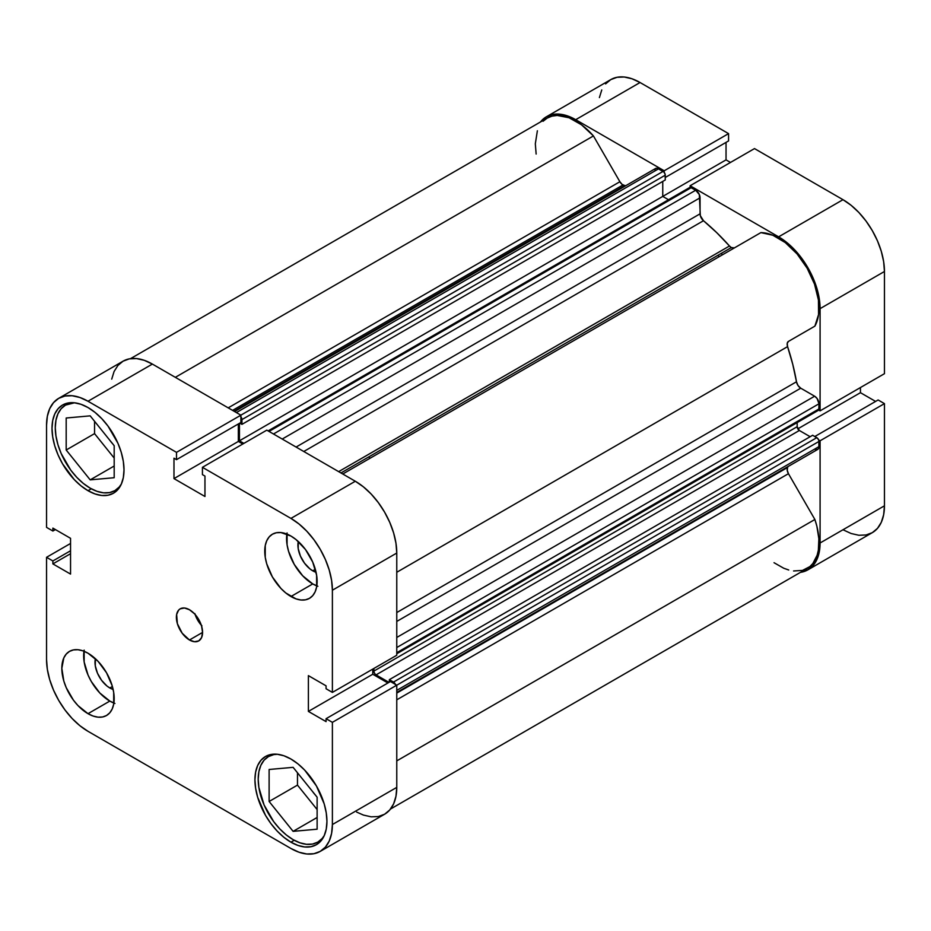 <?xml version="1.0" encoding="UTF-8"?>
<svg xmlns="http://www.w3.org/2000/svg" width="931" height="931" viewBox="0 0 931 931"><rect width="100%" height="100%" fill="white"/><g stroke="black" fill="none" stroke-linecap="round" stroke-linejoin="round"><path stroke-width="1.4" d="M293.125 839.657A49.378 28.512 60 0 1 260.866 796.145A49.378 28.512 60 0 1 268.431 756.589A49.378 28.512 60 0 1 277.461 754.273L273.726 754.622L268.431 756.589L264.09 760.185L260.866 765.294L258.876 771.706L258.213 779.189L258.876 787.44L264.09 804.978L273.726 821.666L279.754 828.881L286.306 834.956L293.114 839.657L299.933 842.811L306.485 844.301L312.513 844.068L317.808 842.101A49.378 28.512 60 0 1 293.125 839.657M90.191 488.17A49.378 28.512 60 0 1 57.931 444.669A49.378 28.512 60 0 1 65.507 405.101A49.378 28.512 60 0 1 74.538 402.786L65.507 405.101L61.167 408.709L57.931 413.806L55.953 420.23L55.278 427.701L55.953 435.952L57.931 444.669L61.167 453.502L70.791 470.178L76.831 477.394L83.383 483.468L90.191 488.17A49.378 28.512 60 0 0 114.874 490.625L109.59 492.58L103.55 492.825L96.999 491.335L90.191 488.17M109.823 687.974L112.395 686.496L109.823 687.974L106.937 685.984L101.584 680.328L97.487 673.241L95.276 665.781L95.369 658.671A20.982 12.115 60 0 0 109.835 687.974A20.982 12.115 60 0 0 113.14 689.464L109.823 687.974M312.758 570.819L315.318 569.341L312.758 570.819L309.86 568.818L304.518 563.174L300.422 556.075L298.199 548.627L298.292 541.516A20.982 12.115 60 0 0 312.758 570.819A20.982 12.115 60 0 0 316.063 572.297L312.758 570.819M286.888 534.068A37.031 21.378 -120 0 0 312.758 583.923L290.938 596.515A37.031 21.378 60 0 1 266.743 563.883A37.031 21.378 60 0 1 272.422 534.208A37.031 21.378 60 0 1 290.938 536.047L280.918 532.567L276.391 532.741L272.422 534.208L269.164 536.919L266.743 540.748L265.254 545.554L265.254 557.355L266.743 563.883L272.422 576.976L280.918 588.427L285.829 592.989L296.046 598.889L300.957 599.995L305.484 599.82L309.453 598.354L312.711 595.654L315.132 591.813L316.621 587.007L316.621 575.207L312.711 562.056L305.484 549.534L296.046 539.573L290.938 536.047A37.031 21.378 60 0 1 315.132 568.678A37.031 21.378 60 0 1 309.453 598.354A37.031 21.378 60 0 1 290.938 596.515L312.758 583.923A37.031 21.378 -120 0 0 316.808 585.89M83.965 651.235A37.031 21.378 -120 0 0 109.835 701.078A37.031 21.378 -120 0 0 113.873 703.056M88.003 713.681L109.823 701.078L88.003 713.681M88.014 653.213A37.031 21.378 60 0 1 112.197 685.844A37.031 21.378 60 0 1 106.518 715.508A37.031 21.378 60 0 1 88.014 713.681L93.112 716.044L98.034 717.161L102.561 716.986L106.518 715.508L109.777 712.809L112.197 708.98L113.687 704.173L113.687 692.373L112.197 685.844L106.518 672.752L98.034 661.301L88.014 653.213L82.906 650.839L77.983 649.722L73.456 649.908L69.499 651.374L66.241 654.074L63.82 657.903L61.83 668.33L63.82 681.05L66.241 687.672L73.456 700.182L77.983 705.593L88.014 713.681A37.031 21.378 60 0 1 63.82 681.05A37.031 21.378 60 0 1 69.499 651.374A37.031 21.378 60 0 1 88.014 653.213M189.47 639.981L202.562 632.417L201.573 626.063L198.734 619.522L194.486 613.785L189.47 609.747A18.515 10.695 60 0 1 201.573 626.063A18.515 10.695 60 0 1 198.734 640.9A18.515 10.695 60 0 1 189.47 639.981L194.486 641.727L198.734 640.9L201.573 637.63L202.562 632.417L189.47 639.981A18.515 10.695 60 0 1 177.379 623.665A18.515 10.695 60 0 1 180.218 608.827L178.589 610.177L176.634 614.495L177.379 623.665L182.197 633.231L189.47 639.981M290.938 842.183L294.231 840.274L290.938 842.183L297.967 845.429L304.716 846.966L310.942 846.721L316.4 844.696A50.914 29.396 60 0 1 290.938 842.183A50.914 29.396 60 0 1 257.678 797.308A50.914 29.396 60 0 1 265.475 756.507L261.006 760.22L257.678 765.491L255.629 772.102L254.931 779.817L255.629 788.324L257.678 797.308L265.475 815.3L270.933 823.621L277.159 831.057L283.908 837.318L290.938 842.183M290.938 759.033A50.914 29.396 60 0 1 324.197 803.895A50.914 29.396 60 0 1 316.4 844.696L320.869 840.984L324.197 835.712L326.246 829.102L326.944 821.386L326.246 812.879L324.197 803.895L316.4 785.904L304.716 770.146L297.967 763.885L290.938 759.033L283.908 755.774L277.159 754.238L270.933 754.494L265.475 756.507A50.914 29.396 60 0 1 290.938 759.033M88.003 490.695L91.296 488.798L88.003 490.695M88.014 407.545A50.914 29.396 60 0 1 121.274 452.419A50.914 29.396 60 0 1 113.466 493.221A50.914 29.396 60 0 1 88.014 490.695L95.032 493.954L101.782 495.49L108.008 495.234L113.466 493.221L117.946 489.497L121.274 484.236L123.323 477.615L124.009 469.911L123.323 461.392L121.274 452.419L117.946 443.307L108.008 426.107L101.782 418.671L95.032 412.398L88.014 407.545L80.985 404.287L74.236 402.762L68.01 403.007L62.552 405.032L58.071 408.744L54.743 414.004L52.695 420.626L52.008 428.33L52.695 436.848L54.743 445.821L58.071 454.933L62.552 463.824L74.236 479.57L80.985 485.842L88.014 490.695A50.914 29.396 60 0 1 54.743 445.821A50.914 29.396 60 0 1 62.552 405.032A50.914 29.396 60 0 1 88.014 407.545M315.539 795.225A20.982 12.115 60 0 1 312.688 791.687L315.807 795.516M112.604 443.75A20.982 12.115 60 0 1 109.765 440.2L112.884 444.04M356.678 812.076L363.393 815.067L371.178 816.824L378.335 816.545L384.619 814.218A58.63 33.853 -120 0 0 396.769 787.382L332.39 824.54L332.39 722.34L396.769 685.181L396.769 787.382L396.769 685.181L390.438 681.527L326.071 718.697L332.39 722.34L332.39 824.54L331.599 833.42L329.237 841.042L325.408 847.105L320.252 851.376L313.968 853.704L306.799 853.995L299.026 852.226L290.938 848.478L88.003 731.312L290.938 848.478A58.63 33.853 60 0 0 320.252 851.376L384.619 814.218L389.775 809.935L393.615 803.872L395.966 796.261L396.769 787.382L332.39 824.54A58.63 33.853 60 0 1 320.252 851.376M332.39 590.219L396.769 553.049L396.769 655.249L396.769 553.049A58.63 33.853 -120 0 0 355.305 481.246L290.938 518.404L202.434 467.315L266.801 430.145L355.305 481.246L266.801 430.145L202.434 467.315L290.938 518.404L299.026 524.002L306.799 531.217L313.968 539.771L320.252 549.36L325.408 559.589L329.237 570.075L331.599 580.42L332.39 590.219L332.39 692.408L326.071 688.754L326.071 685.833L308.394 675.627L308.394 711.412L326.071 721.618L326.071 718.697L326.071 721.618L308.394 711.412L372.761 674.242L372.761 669.11L372.761 674.242L387.901 682.993L372.761 674.242L308.394 711.412L308.394 675.627L326.071 685.833L326.071 688.754L332.39 692.408L332.39 590.219L396.769 553.049L395.966 543.25L393.615 532.916L389.775 522.419L384.619 512.19L378.335 502.612L371.178 494.047L363.393 486.832L355.305 481.246L290.938 518.404A58.63 33.853 60 0 1 332.402 590.219M58.688 398.34A58.63 33.853 60 0 0 46.55 425.188L46.55 527.377L52.881 531.031L55.406 529.576L52.881 531.031L52.881 528.11L70.547 538.316L70.547 574.09L52.881 563.895L52.881 560.962L46.55 557.308L46.55 659.509A58.63 33.853 60 0 0 88.014 731.312L79.915 725.726L72.141 718.511L64.972 709.946L58.688 700.368L53.533 690.139L49.704 679.653L47.341 669.308L46.55 659.509L46.55 557.308L52.881 560.962L52.881 563.895L70.547 574.09L70.547 538.316L52.881 528.11L52.881 531.031L46.55 527.377L46.55 425.188L47.341 416.308L49.704 408.686L53.533 402.623L58.688 398.34L64.972 396.024L72.141 395.733L79.915 397.502L88.014 401.249A58.63 33.853 60 0 0 58.688 398.34L123.067 361.181L117.911 365.464L114.071 371.527L111.72 379.138M242.805 444.006L238.348 441.434L238.348 423.954L238.348 441.434L242.805 444.006M240.885 422.488L240.885 415.179L152.381 364.079L144.293 360.332L136.508 358.575L129.351 358.854L123.067 361.181A58.63 33.853 -120 0 1 152.381 364.079L240.885 415.179L176.506 452.35L176.506 459.658L173.981 458.192L173.981 478.604L204.96 496.491L204.96 476.078L202.434 474.624L202.434 467.315L202.434 474.624L204.96 476.078L204.96 496.491L173.981 478.604L238.348 441.434L173.981 478.604L173.981 458.192L176.506 459.658L240.885 422.488L176.506 459.658L176.506 452.35L88.003 401.249L176.506 452.35L240.885 415.179L240.885 422.488M189.47 609.747L184.466 608.001L180.218 608.827A18.515 10.695 60 0 1 189.47 609.747M46.55 557.308L70.547 543.46L46.55 557.308M396.769 655.249L332.39 692.408L396.769 655.249M88.003 401.249L152.381 364.079L88.003 401.249M52.881 563.895L70.547 553.689L52.881 563.895M52.881 560.962L70.547 550.768L52.881 560.962M390.438 681.527L396.769 685.181L332.39 722.34L326.071 718.697L390.438 681.527M94.555 421.289L94.555 433.625L114.187 458.064L94.555 433.625L94.555 421.289M297.478 772.765L297.478 785.112L317.122 809.539L297.478 785.112L297.478 772.765M195.114 614.483A18.515 10.695 -120 0 0 201.282 625.167M194.835 613.587L197.675 620.127L201.922 625.853M84.151 650.117L84.151 661.918L88.061 675.08L91.319 681.539L99.803 692.99L109.823 701.078L114.932 703.452M287.074 532.963L287.074 544.751L288.563 551.292L294.243 564.372L302.738 575.835L312.758 583.923L317.867 586.286M121.391 483.957A49.378 28.512 60 0 1 114.874 490.625L119.215 487.018L121.391 483.957M114.187 477.719L114.187 445.716L90.191 415.854L66.182 418.007L66.182 450.01L94.555 433.625L66.182 450.01L90.191 479.861L114.187 466.012L90.191 479.861L114.187 477.719L114.187 445.716L90.191 415.854L66.182 418.007L66.182 450.01L90.191 479.861L114.187 477.719M324.325 835.444A49.378 28.512 60 0 1 317.808 842.101L322.149 838.505L324.325 835.444M317.122 829.207L317.122 797.204L293.114 767.342L269.117 769.483L269.117 801.486L297.478 785.112L269.117 801.486L293.114 831.348L317.122 817.488L293.114 831.348L317.122 829.207L317.122 797.204L293.114 767.342L269.117 769.483L269.117 801.486L293.114 831.348L317.122 829.207M722.421 254.803A154.29 89.085 -120 0 0 721.176 253.441L722.421 254.803L721.176 253.441A154.29 89.085 -120 0 1 722.421 254.803M717.906 255.327A154.29 89.085 60 0 1 719.151 256.7L717.906 255.327M546.381 116.782A58.63 33.853 60 0 1 575.695 119.692L640.062 82.522A58.63 33.853 -120 0 0 610.748 79.624L546.381 116.782A58.63 33.853 60 0 0 540.469 121.973L546.381 116.782L552.665 114.455L559.822 114.176L567.607 115.933L575.695 119.692L640.062 82.522L728.566 133.622L664.199 170.78L575.695 119.692L664.199 170.78L664.199 172.398L664.199 170.78L728.566 133.622L640.062 82.522L631.974 78.774L624.201 77.005L617.032 77.296L610.748 79.624L605.592 83.895M820.083 410.85L884.45 373.692L884.45 271.491L820.083 308.65L820.083 410.85L818.686 410.047L820.083 410.85L884.45 373.692L884.45 271.491L883.659 261.692L881.296 251.347L877.468 240.861L872.312 230.632L866.028 221.054L858.859 212.489L851.085 205.274L842.986 199.688A58.63 33.853 -120 0 1 884.45 271.491L820.083 308.65L820.083 410.85M690.115 187.364L690.115 185.746L778.619 236.846L786.707 242.432L794.492 249.648L801.649 258.213L807.933 267.791L813.089 278.02L816.929 288.517L819.28 298.851L820.083 308.65A58.63 33.853 60 0 0 778.619 236.846L690.115 185.746L754.494 148.588L842.997 199.688L754.494 148.588L690.115 185.746L690.115 187.364M818.686 439.979L820.083 440.782L820.083 542.982L819.28 551.862L816.929 559.473L813.089 565.536L807.933 569.819L800.485 572.344A58.63 33.853 60 0 0 807.933 569.819A58.63 33.853 60 0 0 820.083 542.982L884.45 505.812L884.45 403.623L878.119 399.969L814.823 436.511L878.119 399.969L884.45 403.623L820.083 440.782L820.083 542.982L884.45 505.812L884.45 403.623L820.083 440.782L818.686 439.979M842.986 529.751L851.085 533.498L858.859 535.267L866.028 534.976L872.312 532.66L877.468 528.377L881.296 522.314L883.659 514.692L884.45 505.812A58.63 33.853 -120 0 1 872.312 532.66L807.933 569.819M875.594 401.424L860.453 392.684L860.453 387.54L860.453 392.684L797.809 428.854L860.453 392.684L875.594 401.424M730.486 162.448L726.04 159.876L726.04 142.385L726.04 159.876L662.756 196.406L726.04 159.876L730.486 162.448M728.566 140.93L728.566 133.622L728.566 140.93L665.269 177.472L728.566 140.93M601.763 89.958L599.401 97.58M842.997 199.688L778.619 236.846L842.997 199.688M370.026 458.261A154.29 89.085 -120 0 0 368.781 456.9L370.026 458.261M734.431 247.879L731.347 247.565L340.955 472.96L731.347 247.565A6.168 3.561 -120 0 0 734.396 247.89M130.515 358.656L547.149 118.121A57.094 32.957 -120 0 1 593.431 135.938L175.319 377.334L593.431 135.938L619.883 181.731A6.168 3.561 -120 0 0 622.967 184.99L232.564 410.385L622.967 184.99A6.168 3.561 -120 0 0 624.829 185.583L234.018 411.223L624.829 185.583L622.117 184.408L619.883 181.731L593.431 135.938L581.526 124.801L569.05 117.748L557.227 115.444L551.897 116.166L547.149 118.121L543.087 121.263M268.105 430.902L689.685 187.503A3.084 1.781 -120 0 1 691.233 187.655L269.012 431.425L691.233 187.655L695.701 190.238L273.481 433.997L695.701 190.238A6.168 3.561 -120 0 1 700.065 197.791L282.209 439.048L700.065 197.791L700.065 213.827L296.093 447.055L700.065 213.827A6.168 3.561 -120 0 0 703.487 220.728L716.742 232.657L729.485 246.005A6.168 3.561 -120 0 0 731.347 247.565L729.485 246.005L338.663 471.633L729.485 246.005A172.805 99.768 -120 0 0 703.487 220.728L303.774 451.5L703.487 220.728L700.321 215.643L699.332 194.567L695.701 190.238L690.395 187.364L689.219 188.039M625.888 185.618A172.805 99.768 -120 0 0 624.829 185.583L625.888 185.618M396.769 693.106L787.579 467.478A172.805 99.768 -120 0 0 788.08 466.536L787.579 467.478A6.168 3.561 -120 0 0 788.441 473.693L787.23 470.283L787.579 467.478L396.769 693.106M396.769 612.551L796.482 381.78A172.805 99.768 -120 0 0 787.579 346.635L396.769 572.274L787.579 346.635L787.23 343.411L788.441 341.409L814.881 326.141L818.57 314.515L818.442 300.05L814.52 284.118L807.165 268.244L797.087 253.942L785.264 242.572L772.788 235.229L760.883 232.61L342.759 474.007L760.883 232.61A57.094 32.957 -120 0 1 807.165 268.244A57.094 32.957 -120 0 1 814.881 326.141L788.441 341.409A6.168 3.561 -120 0 0 787.579 346.635L792.758 364.347L796.482 381.78A6.168 3.561 -120 0 0 800.741 388.192L798.007 385.504L796.482 381.78L396.769 612.551M774.033 562.708L783.716 568.224L788.732 570.005M793.584 570.971L802.51 570.412L809.9 566.572L812.868 563.488L817.127 555.26L818.349 550.233L818.873 538.781L816.836 526.062L814.881 519.486L788.441 473.693L814.881 519.486L396.769 760.883L814.881 519.486A57.094 32.957 -120 0 1 807.165 568.48L390.531 809.027M814.625 449.126L815.475 449.522M816.301 449.708L818.256 448.975L818.908 447.543L818.826 440.375L817.639 438.338L812.658 435.266L389.344 679.665L389.344 682.155L389.344 679.665L812.658 435.266L816.801 437.663L393.499 682.062L389.344 679.665L393.499 682.062L816.801 437.663A3.084 1.781 -120 0 1 818.989 441.434L396.769 685.204L818.989 441.434L818.989 446.601L396.769 690.371L818.989 446.601A6.168 3.561 -120 0 1 817.709 449.429L396.769 692.455M810.156 436.709L799.345 430.483L376.043 674.882L375.205 674.207L374.018 672.159L373.855 668.481L373.855 671.1L797.169 426.701L797.169 422.581L797.169 426.701L373.855 671.1A3.084 1.781 60 0 0 376.043 674.882L388.995 682.365L376.043 674.882L799.345 430.483L810.156 436.709M799.357 430.483L797.169 426.701A3.084 1.781 -120 0 0 799.345 430.483M817.639 410.49L818.826 409.803L818.989 403.775L817.046 398.456L814.625 396.21L800.741 388.192L814.625 396.21L396.769 637.456L814.625 396.21A6.168 3.561 -120 0 1 818.989 403.775L818.989 408.93L396.769 652.701L818.989 408.93A3.084 1.781 -120 0 1 818.349 410.35L396.769 653.748M668.505 199.723L662.756 196.406L662.756 181.417L662.756 196.406L668.505 199.723M234.577 411.549L655.529 168.511A6.168 3.561 -120 0 1 658.613 168.814L236.393 412.584L658.613 168.814L663.081 171.397A3.084 1.781 -120 0 1 665.269 175.179L241.955 419.578L241.955 424.361L241.955 419.578L665.269 175.179L665.269 179.962L241.955 424.361L239.791 423.116L241.955 424.361L665.269 179.962L665.095 174.12L663.919 172.072L657.763 168.43L656.18 168.267L654.574 169.605M537.373 130.771L535.325 143.781L536.14 154.046M395.512 684.774L393.487 682.062M243.887 443.377L239.442 440.805L239.442 423.326L239.442 440.805L662.756 196.406L239.442 440.805L243.887 443.377M240.885 416.797A3.084 1.781 60 0 1 241.955 419.578L240.605 416.471M396.769 699.821L788.441 473.693L396.769 699.821M619.883 181.731L228.2 407.859L619.883 181.731M396.769 621.431L800.741 388.192L396.769 621.431M396.769 647.534L818.989 403.775L396.769 647.534M393.499 682.062A3.084 1.781 60 0 1 395.372 684.378M663.081 171.397L240.861 415.168L663.081 171.397M272.469 754.25L268.431 756.589M69.546 402.774L65.507 405.101M118.912 488.286L114.874 490.625M321.847 839.774L317.808 842.101"/></g></svg>
